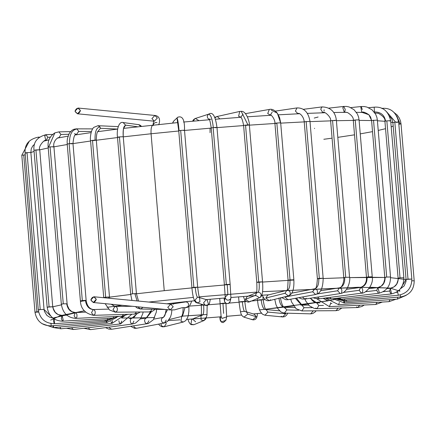 <?xml version="1.0" encoding="UTF-8"?>
<svg xmlns="http://www.w3.org/2000/svg" width="436" height="436" viewBox="0 0 436 436"><rect width="100%" height="100%" fill="white"/><g stroke="black" fill="none" stroke-linecap="round" stroke-linejoin="round"><path stroke-width="0.65" d="M90.852 299.924C92.955 303.151 94.765 302.96 96.296 299.352C94.192 296.131 92.378 296.322 90.852 299.924L93.849 296.763L96.296 299.352L93.293 302.519L90.852 299.924M93.293 302.519L170.204 309.931L173.201 306.77L170.754 304.175L173.201 306.77L170.204 309.931L167.756 307.342L170.754 304.175L93.849 296.763M191.513 301.074L191.066 302.906L189.54 305.903L187.671 307.298L185.687 307.593L188.058 306.546C189.164 303.914 188.385 302.344 185.72 301.837C188.385 302.344 189.164 303.914 188.058 306.546L185.687 307.593L181.992 307.745L174.498 309.876L170.204 309.931M172.661 123.083L173.67 121.121L172.809 122.505L173.67 121.121L177.779 117.197M172.781 123.066L172.929 122.282L172.781 123.066M177.479 121.137L176.989 118.412L177.73 117.246L176.989 118.412L177.479 121.137M176.989 118.412C177.632 118.538 178.324 122.625 179.071 130.664L180.678 130.44C184.106 130.168 185.049 130.19 183.512 130.511C185.049 130.19 184.106 130.168 180.678 130.44L179.071 130.664C178.324 122.625 177.632 118.538 176.989 118.412M177.73 117.246C182.526 115.496 184.788 119.846 184.51 130.288L183.512 130.511M177.992 121.546L177.365 120.734L178.744 130.773L179.071 130.664L178.744 130.773L191.922 287.684L197.595 287.161L195.263 287.58C191.715 287.809 191.246 287.733 193.857 287.351L180.678 130.44L193.857 287.351L191.922 287.684C192.777 297.548 194.434 302.6 196.898 302.835L199.922 301.914L199.623 297.886L199.922 301.914L196.898 302.835L194.892 300.333L197.497 297.194C196.565 296.338 195.819 293.134 195.263 287.58C195.819 293.134 196.565 296.338 197.497 297.194L198.582 297.303L199.715 298.066C199.606 296.981 199.198 299.706 197.682 287.199L184.51 130.288M197.595 287.161L193.857 287.351M196.898 302.835L205.514 305.451L208.539 304.53L207.198 299.919L208.539 304.53L205.514 305.451L203.508 302.955L206.114 299.81L207.198 299.919L199.503 297.581M192.554 121.213L193.453 119.786L195.344 118.478L194.647 118.832L193.453 121.132L194.309 119.001L195.344 118.478L198.99 120.641M195.344 118.478L208.441 114.237C206.8 116.025 206.942 117.682 208.866 119.219L209.324 119.399L208.866 119.219C206.942 117.682 206.8 116.025 208.441 114.237L209.171 113.878M208.441 114.237C210.686 114.254 212.305 118.696 213.297 127.557C217.09 127.296 217.646 127.367 214.964 127.764C217.646 127.367 217.09 127.296 213.297 127.557C212.305 118.696 210.686 114.254 208.441 114.237M210.964 119.377L209.106 119.055C209.776 119.775 210.474 122.723 211.209 127.906L213.297 127.557L211.209 127.906L224.387 284.817L230.148 284.332L227.227 284.757C224.05 284.937 223.75 284.844 226.322 284.485L213.144 127.574L226.322 284.485L224.387 284.817L225.227 297.145L227.865 294.513L227.227 284.757L227.865 294.513M230.115 284.31L226.322 284.485M225.232 297.096L225.227 297.625C226.24 300.306 227.935 300.845 230.317 299.254L230.96 297.859L230.317 299.254C227.935 300.845 226.24 300.306 225.227 297.625L225.232 297.096M225.281 296.78L224.453 301.074C225.461 303.75 227.161 304.295 229.538 302.698L230.154 301.472L229.538 302.698C227.161 304.295 225.461 303.75 224.453 301.074L225.227 297.625L224.513 300.202M214.779 117.398L216.648 116.603L214.986 117.889L216.648 116.603L217.335 116.548L219.853 118.886M243.021 114.112L241.015 117.082M216.648 116.603L239.762 111.436L238.59 116.281L240.77 117.121L238.59 116.281L239.762 111.436L240.449 111.382M247.942 124.887L243.599 125.405L247.942 124.887L241.222 111.322L247.942 124.887L249.359 124.925L247.942 124.887C250.002 124.881 249.419 125.039 246.193 125.366M245.533 125.072L258.706 281.983L262.537 281.83L259.115 282.294C256.341 282.424 256.205 282.321 258.706 281.983L245.533 125.072M259.115 282.294C256.341 282.424 256.205 282.321 258.706 281.983C256.205 282.321 256.341 282.424 259.115 282.294C259.469 287.869 259.148 291.161 258.156 292.175C259.148 291.161 259.469 287.869 259.115 282.294M239.762 111.436L241.222 111.322C246.427 110.82 249.784 122.532 249.359 124.925L262.537 281.83L258.706 281.983M256.417 292.954L255.567 295.248L259.496 297.723L255.567 295.248L256.417 292.954M241.021 117.077L240.683 117.066C241.729 117.704 242.699 120.483 243.599 125.405L256.771 282.315C257.295 294.878 256.155 292.256 256.341 293.15L258.156 292.175C260.924 292.758 261.725 294.349 260.57 296.938M255.567 295.248L245.424 299.423L249.354 301.892L245.424 299.423L255.567 295.248M256.488 292.709L247.158 296.545L245.424 299.423L247.158 296.545L248.013 296.344M250.428 301.107L249.354 301.892L248.073 302.148L245.681 301.183L244.667 299.881L243.402 296.518M272.206 112.188L270.32 115.131L267.726 113.524L269.317 109.436L267.726 113.524L270.32 115.131C269.971 113.311 275.23 118.706 274.914 123.344L288.092 280.25C287.815 288.087 287.329 291.493 286.643 290.474L287.455 290.24C289.373 289.172 290.207 285.842 289.951 280.266C287.602 280.348 287.624 280.228 290.027 279.917L293.853 279.77L289.951 280.266C287.602 280.348 287.624 280.228 290.027 279.917L276.849 123.012L280.68 122.859L277.345 113.197L280.604 122.827L276.849 123.012C274.555 123.301 274.402 123.421 276.402 123.377L274.914 123.344M271.268 110.117L277.345 113.197L271.268 110.117M276.402 123.377C274.402 123.421 274.555 123.301 276.849 123.012L290.027 279.917C287.624 280.228 287.602 280.348 289.951 280.266C290.207 285.842 289.373 289.172 287.455 290.24C290.087 290.867 290.861 292.469 289.771 295.036L288.392 295.924L285.002 293.281L288.392 295.924L269.186 300.693L265.797 298.05L269.186 300.693L267.23 300.736L264.979 299.646L262.058 295.232M245.463 113.638L269.317 109.436C271.857 108.733 274.533 109.981 277.345 113.197L279.596 117.584L280.68 122.859L293.853 279.77L290.027 279.917M286.703 290.403L285.002 293.281L286.703 290.403M285.002 293.281L265.797 298.05L285.002 293.281M286.997 290.311L267.791 295.079L265.797 298.05L267.791 295.079L268.249 295.008M270.565 299.805L269.186 300.693M267.933 295.047L267.366 294.905L267.933 295.047M296.224 113.878L297.864 113.638L295.401 111.082L297.014 107.915L295.401 111.082L297.864 113.638C299.238 112.254 303.843 116.379 304.219 121.78L309.495 121.437L304.219 121.78L317.392 278.691C316.977 285.983 316.035 289.357 314.569 288.812L312.628 291.771L315.637 294.496L312.628 291.771L314.863 288.779C317.653 287.662 318.961 284.31 318.798 278.724L317.392 278.691M304.818 121.84L304.219 121.78M275.372 111.126L297.014 107.915C304.094 107.812 308.416 112.275 309.98 121.295L309.495 121.437M306.154 121.448L319.326 278.353L323.141 278.228L318.798 278.724C316.879 278.762 317.059 278.642 319.326 278.353L306.154 121.448M309.98 121.295L323.158 278.206C323.049 288.054 320.547 293.488 315.642 294.496L287.956 299.717L284.948 296.992L287.956 299.717L285.803 299.739L281.792 297.559M323.141 278.228L319.326 278.353C317.059 278.642 316.879 278.762 318.798 278.724C318.961 284.31 317.653 287.662 314.863 288.779C317.288 289.45 318.008 291.063 317.027 293.608M312.628 291.771L284.948 296.992L312.628 291.771M324.106 109.785L324.041 111.055M321.19 112.853L322.787 112.646L320.716 109.12L322.046 106.913L320.716 109.12L322.787 112.646C324.112 110.417 331.687 117.518 330.613 120.767L336.287 120.243L333.976 120.663M336.287 120.243L330.613 120.767L343.786 277.672C344.369 282.266 341.284 288.648 339.35 287.847L337.611 290.768L340.238 293.564L337.611 290.768L339.35 287.847L320.662 290.768M332.548 120.434L345.721 277.34L349.498 277.231L345.721 277.34L332.548 120.434M344.783 277.727C344.871 283.313 343.121 286.681 339.551 287.831C343.121 286.681 344.871 283.313 344.783 277.727C343.296 277.727 343.606 277.601 345.721 277.34C343.606 277.601 343.296 277.727 344.783 277.727L343.786 277.672M341.508 292.692C342.347 290.169 341.699 288.55 339.551 287.831L339.35 287.847M340.391 293.532L304.922 299.08L302.421 296.992L304.922 299.08L301.925 298.987L298.845 297.663M337.611 290.768L317.283 293.946L337.611 290.768M306.186 298.208L304.922 299.08L305.821 301.178L309.375 305.816L314.345 308.454L316.994 308.726L315.746 308.078M345.252 109.376L344.783 111.905L344.32 112.194L342.794 107.774L343.666 106.449L345.252 109.376M328.848 108.139L343.666 106.449L342.794 107.774L344.32 112.194L347.427 112.488C351.759 115.202 353.716 117.818 353.296 120.331L366.474 277.236L372.126 276.816L368.409 276.904L355.231 119.998L359.062 119.846L372.235 276.756C373.952 285.248 365.046 294.022 361.4 293.166L359.193 290.311L361.4 293.166L319.517 298.807L317.561 297.101L319.517 298.807L314.738 298.311L313.413 297.75M354.446 120.374C352.789 120.391 353.051 120.265 355.231 119.998C353.051 120.265 352.789 120.391 354.446 120.374L353.296 120.331M359.024 119.878L355.231 119.998L368.409 276.904L366.474 277.236C366.736 282.403 364.79 285.803 360.627 287.433L359.193 290.311L360.774 287.422L346.62 289.319M367.123 277.296C367.134 282.888 365.014 286.261 360.774 287.422C365.014 286.261 367.134 282.888 367.123 277.296L366.474 277.236M360.774 287.422C362.572 288.191 363.139 289.826 362.469 292.322L361.4 293.166M359.193 290.311L343.296 292.452L359.193 290.311M350.778 107.599L361.215 106.537L360.812 107.152L361.798 112.292L360.812 107.152L361.215 106.537L362.294 109.523M361.618 112.232L368.889 114.744L371.597 120.467L368.889 114.744L361.618 112.232M371.603 120.505L376.906 120.134L371.603 120.505M361.215 106.537L364.218 106.537L366.943 107.082L372.039 109.807L375.663 114.254L376.917 117.475L377.347 120.004L376.906 120.134M373.521 120.151L386.694 277.062L390.334 276.991L386.694 277.062L373.521 120.151M385.124 277.454C385.081 283.04 382.666 286.414 377.876 287.569C382.666 286.414 385.081 283.04 385.124 277.454L386.694 277.062L384.759 277.394L384.754 279.285L383.62 283.209L381.304 286.065L377.876 287.569L368.938 288.621M377.876 287.569L376.715 290.403L378.459 293.319L376.715 290.403L377.876 287.569L379.282 292.507M376.715 290.403L365.439 291.744L376.715 290.403M329.839 297.412L331.289 298.911L329.839 297.412M318.117 117.017L314.225 118.058M374.464 112.363L374.17 107.18L374.464 112.363M374.388 111.948C380.699 111.938 384.432 114.979 385.593 121.055L386.852 120.897C390.422 120.619 391.277 120.652 389.43 121.001C391.277 120.652 390.422 120.619 386.852 120.897L385.593 121.055C384.432 114.979 380.699 111.938 374.388 111.948M374.688 112.94L378.41 113.316C383.288 116.172 385.457 118.81 384.917 121.23L385.593 121.055L384.917 121.23L398.095 278.141L398.068 280.048L396.695 284.092L394.128 286.823L390.345 288.267L386.923 288.621M386.852 120.897L400.03 277.808L403.567 277.759L400.03 277.808L386.852 120.897M398.253 278.184C398.166 283.771 395.528 287.133 390.345 288.267C395.528 287.133 398.166 283.771 398.253 278.184L400.03 277.808L398.095 278.141M390.345 288.267L389.642 291.052L390.89 294.017L389.642 291.052L390.345 288.267L391.43 293.237M389.642 291.052L383.228 291.728L389.642 291.052M338.897 298.011L339.862 299.396L338.897 298.011M340.402 298.622L339.867 299.396L333.687 298.627M314.552 128.549L314.536 128.277M382.258 108.629L382.143 108.357L382.258 108.629M382.078 108.542L382.143 108.357C390.721 107.697 396.226 112.265 398.651 122.058L396.335 122.429C399.289 122.036 399.049 121.938 395.605 122.135C399.049 121.938 399.289 122.036 396.335 122.429M386.579 111.736L395.605 122.135L386.579 111.736M389.588 116.298L391.828 119.001L392.891 122.538L395.605 122.135L392.891 122.538L406.069 279.449L411.421 279.095L408.003 279.116L394.825 122.205L408.003 279.116L406.101 279.476L400.373 288.861L406.101 279.476M397.539 291.493L398.319 295.248L397.539 291.493M397.588 292.229L396.155 292.36L397.588 292.229M344.478 298.911L344.985 300.246L344.478 298.911M393.523 112.052L397.196 115.044L399.322 118.091L400.537 121.148L401.022 123.889L398.809 123.9L400.117 123.835L396.711 115.894L400.117 123.835L401.022 123.889L398.836 124.249M411.873 280.817L414.2 280.8L411.873 280.817M400.39 294.9L400.504 296.965L400.39 294.9M346.424 300.11L346.484 301.434L346.424 300.11M397.768 297.188L397.381 299.123L397.768 297.188M344.696 301.478L344.32 302.927L344.696 301.478M343.9 302.235L343.715 301.407M389.909 299.657L389.048 301.652L389.909 299.657M339.426 302.448L338.549 304.677L339.426 302.448M377.075 302.371L375.745 304.481L377.075 302.371M331.927 303.407L330.69 303.461L329.349 306.628L330.69 303.461L331.927 303.407M330.57 302.682L330.69 303.461L330.57 302.682M328.134 300.851L323.065 298.328L328.134 300.851M364.169 305.02L362.076 306.437L357.874 307.522L359.656 305.227L357.874 307.522L356.626 306.873M323.458 305.407L318.787 305.543L316.994 308.726L318.787 305.543L323.458 305.407M319.811 302.862L316.819 302.949L318.787 305.543L316.819 302.949L310.11 298.268L316.667 302.96M338.183 308.105L335.971 310.677L338.183 308.105M312.143 307.663L304.055 307.718L301.843 310.912L304.055 307.718L312.143 307.663M308.595 305.08L301.805 305.129L304.055 307.718L296.436 298.12M301.581 305.14L295.39 298.317L301.581 305.14M313.288 310.83L310.677 313.855L313.288 310.83M284.179 307.336C281.433 306.677 279.683 303.581 278.931 298.044C279.683 303.581 281.433 306.677 284.179 307.336L286.937 309.914L298.6 310.247L286.937 309.914L284.337 313.103L281.111 312.083L277.846 308.661L275.955 304.611L274.756 299.309M284.343 313.103L286.937 309.914L284.506 307.326C284.822 306.263 282.79 310.121 280.408 297.761M287.749 313.201L286.566 315.25L284.713 316.645L282.702 316.945L285.705 313.784L285.58 313.141L285.705 313.784L282.702 316.945L281.231 316.307M282.702 316.945L264.957 315.233L267.955 312.072L265.965 309.565L267.955 312.072L285.705 313.784L267.955 312.072L264.957 315.233L263.48 314.596M264.995 309.484C263.126 308.721 261.862 305.571 261.208 300.023C263.807 299.625 263.175 299.565 259.311 299.843L257.376 300.175L259.311 299.843C263.175 299.565 263.807 299.625 261.208 300.023C261.862 305.571 263.126 308.721 264.995 309.484M265.513 309.478L266.058 309.653C266.058 309.01 264.788 310.639 263.142 299.69L261.208 300.023C257.344 300.306 256.711 300.246 259.311 299.843M257.447 313.566L257.136 316.171L256.548 317.975L255.632 319.147L253.877 319.893L252.618 319.773L256.303 316.738L254.302 314.236L256.303 316.738L252.618 319.773L251.621 319.228M252.618 319.773L244.002 317.152L247.686 314.122L246.727 312.203L247.686 314.122L256.303 316.738L247.686 314.122L244.002 317.152L243.005 316.607M244.601 311.511L245.686 311.62L246.82 312.389L246.509 311.626C246.34 310.219 246.313 313.658 244.787 301.516L242.852 301.848C245.463 301.456 244.912 301.39 241.201 301.641L239.026 302.001L241.201 301.641C244.912 301.39 245.463 301.456 242.852 301.848L242.367 301.897C242.923 307.456 243.67 310.661 244.601 311.511C243.67 310.661 242.923 307.456 242.367 301.897C238.748 302.126 238.361 302.039 241.201 301.641M225.973 319.446L225.913 320.318L221.226 321.888L220.273 319.048L221.226 321.888L225.913 320.318L226.687 316.868L222 318.438L220.992 315.947L222 318.438L226.687 316.868L225.908 303.183M221.041 315.631L219.706 298.42M223.624 313.359L222.987 303.609L223.624 313.359M225.712 303.265L223.973 303.516C226.584 303.134 226.115 303.053 222.567 303.287C219.542 303.674 219.684 303.778 222.987 303.609C219.684 303.778 219.542 303.674 222.567 303.287C226.115 303.053 226.584 303.134 223.973 303.516L222.987 303.609C219.684 303.778 219.542 303.674 222.567 303.287M201.034 315.511L191.698 319.348L190.968 324.204L193.9 324.7L190.968 324.204L191.698 319.348L192.559 319.147L195.628 321.823M205.776 317.648L204.043 320.525L201.116 320.029L200.958 315.762L201.116 320.029L204.043 320.525L205.732 319.103L206.98 315.19L207.149 305.516M201.236 304.154L201.318 305.118L203.307 304.78L201.318 305.118C201.759 319.283 200.8 313.882 200.887 315.953L202.702 314.977C203.694 313.969 204.01 310.677 203.656 305.102C204.01 310.677 203.694 313.969 202.702 314.977M204.217 305.058L203.656 305.102C200.729 305.216 200.838 305.086 203.988 304.715M165.822 322.553L166.198 323.795L164.203 326.76L161.772 326.101L160.802 323.697L161.772 326.101L164.203 326.76L183.403 321.991L180.973 321.332L181.719 316.471L180.973 321.332L183.403 321.991L185.769 320.607L187.638 317.561L188.319 315.326L188.897 311.44L188.919 306.53M183.185 307.571L182.793 313.533L181.654 316.541L182.466 316.313L185.033 307.543L182.466 316.313M130.658 326.286L134.473 328.281L136.632 328.259L134.517 327.534L133.656 325.817L134.517 327.534L136.632 328.259L164.312 323.038L162.197 322.313C160.797 319.877 161.238 318.209 163.533 317.321C161.238 318.209 160.797 319.877 162.197 322.313L164.312 323.038L167.533 321.43L170.509 316.988L171.446 313.811L171.898 310.029M166.252 320.084L164.312 323.038M153.772 319.141L163.533 317.321L167.506 309.713L163.533 317.321M105.507 327.627L108.853 329.131L111.85 329.224L110.036 328.444L109.343 327.109L110.036 328.444L111.85 329.224L147.166 323.708L145.352 322.929C144.093 320.471 144.469 318.82 146.48 317.975C144.469 318.82 144.093 320.471 145.352 322.929L147.172 323.708L148.469 323.398L153.33 319.762L156.355 312.034L156.551 309.462M148.905 320.787L147.166 323.708M146.48 317.975L151.521 311.631L146.48 317.975M83.865 328.259L90.574 329.638L89.069 328.815L88.541 327.703L89.069 328.815L90.574 329.638L132.451 323.997L130.947 323.174C129.863 320.689 130.157 319.048 131.825 318.258L131.825 318.258C130.157 319.048 129.863 320.689 130.947 323.174L132.451 323.997L135.612 323.049L140.588 318.634L142.768 313.729L143.133 311.991M133.885 321.119L132.451 323.997M131.825 318.258L137.324 313.577L131.825 318.258M66.392 328.226L73.422 329.496L72.256 328.63L71.864 327.654L72.256 328.63L73.422 329.496L120.592 323.904L119.426 323.038L118.832 320.727L119.426 323.038L120.592 323.904L131.846 314.198M121.655 321.07L120.592 323.904M121.9 317.664L124.582 315.844L121.9 317.664M53.612 327.567L60.915 328.804L59.836 326.984L60.915 328.804L111.938 323.425L110.858 321.594L111.943 323.425L122.887 316.16M112.592 320.765L111.938 323.425M53.661 325.665L53.421 327.583L52.827 325.736L53.421 327.583L106.755 322.586L106.253 321.272L106.755 322.586L116.679 317.419M107.005 321.141L106.755 322.586M29.337 141.106L21.8 155.276L25.255 154.813L21.8 155.276L34.978 312.187C36.646 321.152 42.041 325.714 51.17 325.872L51.039 323.599L51.17 325.872L105.19 321.403L105.131 320.068L105.19 321.403L113.355 318.144M23.735 154.944L36.913 311.854L38.542 311.713L36.913 311.854L23.735 154.944M38.619 312.056L34.978 312.187M36.172 312.231C34.466 312.252 34.717 312.127 36.913 311.854C34.717 312.127 34.466 312.252 36.172 312.231M51.132 324.891L50.892 323.174M39.344 137.106L38.15 137.171L38.793 137.558L38.15 137.171C28.836 139.242 24.487 144.512 25.103 152.976L38.281 309.882C39.916 318.83 45.235 323.441 54.228 323.719L54.576 322.711L54.347 319.098L54.576 322.711L54.228 323.719L53.481 321.054L53.524 318.547M26.612 153.003C24.59 153.052 24.732 152.932 27.037 152.638C24.732 152.932 24.59 153.052 26.612 153.003L25.103 152.976M43.992 309.44L52.772 317.975L43.992 309.44L40.216 309.549C38.096 309.805 37.785 309.936 39.278 309.936C37.785 309.936 38.096 309.805 40.216 309.549L27.037 152.638L30.863 152.491L27.037 152.638L40.216 309.549L44.041 309.397L44.434 311.402L46.897 315.408L49.982 317.375L52.761 317.964M39.278 309.936L38.281 309.882M54.228 323.719L107.294 319.915L107.67 318.487L107.294 319.915L113.262 318.149M50.309 137.171L47.747 137.275L46.254 140.452L47.747 137.275L50.309 137.171M45.791 140.354L44.755 135.89L46.014 134.675L47.747 137.275L46.014 134.675C37.174 137.029 33.163 142.229 33.981 150.267L47.153 307.178L52.729 306.775L49.088 306.846L35.916 149.935L39.741 149.788L33.981 150.267M34.073 150.306L35.916 149.935L49.088 306.846L47.153 307.178C48.718 316.095 53.83 320.765 62.495 321.19L63.22 320.16L62.081 315.43C56.854 315.157 53.737 312.269 52.729 306.775C53.737 312.269 56.854 315.157 62.081 315.43L63.22 320.16L62.495 321.19L61.302 318.558L62.081 315.43M46.548 140.441L46.254 140.452C45.164 138.479 37.73 146.605 39.741 149.788L52.729 306.775M47.971 307.238L47.153 307.178M62.495 321.19L112.995 318.171L113.818 316.601L112.995 318.171L118.952 316.367M59.808 137.634L59.013 137.651L60.953 134.462L58.882 131.868L60.953 134.462L68.757 134.283L60.953 134.462L59.002 137.651M58.277 132.015L54.865 132.866L48.587 147.117L50.091 146.916C53.568 146.638 54.484 146.665 52.843 146.997C54.484 146.665 53.568 146.638 50.091 146.916L48.587 147.117L54.887 132.855M59.013 137.651C57.966 137.002 52.598 141.357 53.922 146.763L52.843 146.997M61.983 304.219L61.334 304.159L48.156 147.248L48.587 147.117L48.156 147.248C47.48 141.079 49.715 136.288 54.865 132.866L58.882 131.868L70.523 131.601M50.091 146.916L63.269 303.827L66.692 303.799L63.269 303.827L50.091 146.916M53.922 146.763L67.095 303.674L66.692 303.799C67.656 309.304 70.539 312.241 75.346 312.601C70.539 312.241 67.656 309.304 66.692 303.799M61.334 304.159L63.269 303.827L61.334 304.159C62.768 313.015 67.564 317.751 75.722 318.367L76.801 317.315C77.303 314.688 76.818 313.119 75.346 312.601L75.346 312.601C76.818 313.119 77.303 314.688 76.801 317.315L75.722 318.367L74.109 315.757L75.346 312.601M75.722 318.367L122.118 316.22L123.399 314.449L122.118 316.22L128.02 314.312M77.374 134.631L76.355 134.631L78.698 131.438L77.096 128.991L76.371 128.849L77.096 128.991L78.698 131.438L91.407 131.476L78.698 131.438L76.355 134.631L74.534 133.558M77.096 128.991C71.869 129.721 69.335 134.604 69.504 143.635C73.194 143.39 73.646 143.471 70.861 143.869C73.646 143.471 73.194 143.39 69.504 143.635C69.335 134.604 71.869 129.721 77.096 128.991M92.585 128.893L76.371 128.849L73.967 129.252L71.973 130.288L69.329 133.225L67.449 138.414L67.144 141.313L67.209 144L69.504 143.635L67.209 144L80.388 300.911C80.774 308.753 85.145 313.56 93.495 315.332L94.912 314.269C95.609 311.636 95.032 310.067 93.168 309.565C88.928 309.108 86.355 306.121 85.445 300.606C86.595 300.322 85.554 300.311 82.322 300.578C85.554 300.311 86.595 300.322 85.445 300.606C86.355 306.121 88.928 309.108 93.168 309.565C95.032 310.067 95.609 311.636 94.912 314.269L93.495 315.332L91.527 312.737L93.168 309.565L108.569 309.102M69.144 143.667L82.322 300.578L69.144 143.667M76.355 134.631C74.758 133.748 73.63 136.713 72.97 143.52L86.148 300.426L85.445 300.606M80.883 300.971L82.322 300.578L80.388 300.911M93.495 315.332L134.381 314.122L135.798 313.059L136.13 312.034L135.798 313.059L134.375 314.122L138.577 313.037L140.201 312.007M117.633 129.078L100.444 128.293L97.871 131.481L100.444 128.293L117.633 129.078L97.691 131.672M97.964 125.704L99.991 126.925L100.444 128.293L99.991 126.925L97.98 125.704L93.811 127.361C90.781 129.955 89.925 138.697 90.557 140.626L95.081 140.103C96.945 140.114 96.263 140.283 93.048 140.599M99.991 126.925C96.421 127.459 94.786 131.852 95.081 140.103C94.786 131.852 96.421 127.459 99.991 126.925M95.081 140.103L90.557 140.626L103.746 297.717M92.492 140.294L105.665 297.205C109.131 296.927 110.052 296.954 108.433 297.281C110.052 296.954 109.131 296.927 105.665 297.205L92.492 140.294M97.719 131.481L97.926 131.443C96.901 132.272 96.367 135.171 96.318 140.147L109.496 297.052L108.433 297.281L108.537 298.18L108.433 297.281M104.095 297.592L105.665 297.205L103.73 297.537M111.044 304.23L115.006 306.41L111.044 304.23M105.152 303.663L109.561 310.012L115.268 312.176L116.995 311.108C117.867 308.47 117.202 306.906 115.006 306.41C117.202 306.906 117.867 308.47 116.995 311.108L115.268 312.176L113.011 309.587L115.006 306.41M115.268 312.176L149.395 311.947L151.129 310.873L151.614 309.32L151.129 310.873L149.395 311.947L152.12 311.424L155.134 309.418M138.626 124.658L140.812 126.391L138.626 124.658L123.148 122.543L125.53 125.132L123.786 128.086L125.53 125.132L137.498 126.762L125.53 125.132L123.148 122.543C119.001 121.072 116.461 129.345 117.486 137.231L130.664 294.142L131.945 300.437M125.535 125.497C123.601 125.851 122.827 129.59 123.219 136.724L123.219 136.724C122.827 129.59 123.601 125.851 125.535 125.497M118.881 137.269C116.973 137.307 117.153 137.182 119.42 136.899C117.153 137.182 116.973 137.307 118.881 137.269L117.486 137.231M119.42 136.899L123.219 136.724L119.42 136.899L132.599 293.81C136.277 293.526 137.062 293.57 134.947 293.94C137.062 293.57 136.277 293.526 132.599 293.81L119.42 136.899M123.622 128.015L123.944 127.737C123.339 128.364 123.105 131.367 123.252 136.746L136.424 293.657L134.947 293.94L137.089 300.933L134.947 293.94M130.914 294.191L132.599 293.81L130.664 294.142M135.433 306.579L137.117 307.969L140.354 308.999L142.387 307.93L142.736 307.287L142.387 307.93L140.354 308.999L137.983 306.83M140.354 308.999L165.735 309.5M167.353 303.848L167.697 303.685L167.353 303.848M153.254 125.546C153.505 123.29 154.747 122.298 156.993 122.576M152.96 125.078L153.723 121.148M151.908 118.619L154.911 115.453L157.352 118.047L154.355 121.208L151.908 118.619M75.003 111.207C77.107 114.428 78.921 114.237 80.447 110.63C78.344 107.409 76.534 107.599 75.003 111.207L78.006 108.041L80.447 110.63L77.45 113.796L75.003 111.207M77.45 113.796L154.355 121.208L157.352 118.047L154.911 115.453C162.426 116.456 158.502 125.35 158.726 124.778M151.069 133.765L123.257 136.866L151.069 133.765L164.247 290.676L191.938 287.907L164.247 290.676L151.069 133.765L178.765 130.996L151.069 133.765C150.802 128.364 151.537 125.464 153.276 125.067L153.276 125.067C151.537 125.464 150.802 128.364 151.069 133.765M117.513 137.553L96.329 140.245L117.513 137.553M90.59 141.024L72.981 143.602L90.59 141.024M67.253 144.512L53.928 146.834L67.253 144.512M48.216 147.957L39.747 149.848L48.216 147.957M34.073 151.417L30.869 152.567L34.073 151.417M392.896 122.63L390.792 122.102L392.896 122.63M384.923 121.295L377.413 120.772L384.923 121.295M371.592 120.554L359.106 120.391L371.592 120.554M353.307 120.412L336.412 120.701L353.307 120.412M330.619 120.859L310.007 121.633L330.619 120.859M304.224 121.895L280.702 123.137L304.224 121.895M274.925 123.481L249.376 125.154L274.925 123.481M243.61 125.568L216.992 127.623L243.61 125.568M211.226 128.097L184.521 130.457L211.226 128.097M197.699 287.362L224.404 285.008L197.699 287.362M227.227 284.773L230.164 284.528M262.554 282.065L288.103 280.386L262.554 282.065M289.951 280.277L293.875 280.043M323.18 278.539L343.797 277.77L323.18 278.539M384.765 277.465L349.579 277.607L367.123 277.318M372.273 277.301L385.13 277.476M390.569 277.683L406.074 279.536L390.569 277.683M52.925 306.759L61.405 304.862L52.925 306.759M85.451 300.622L80.437 301.423M109.501 297.156L130.691 294.464L109.501 297.156M136.435 293.777L164.247 290.676L136.435 293.777M399.36 289.967L399.948 291.21L390.144 288.071L358.25 287.264L262.526 291.684L361.466 287.237M256.619 292.104L199.257 296.845L256.619 292.104M193.415 297.396L148.752 302.055L193.415 297.396M122.085 305.293L114.554 306.29L122.085 305.293M107.098 307.32L114.227 306.334M50.658 320.111L60.195 315.729L84.322 310.819L53.29 317.98M168.378 320.585L180.095 319.833M205.781 317.986L192.647 318.961M206.321 317.948L220.774 316.814M226.764 316.302L241.664 315.005L226.764 316.302M253.316 313.936L261.437 313.162L253.316 313.936M264.554 309.347L259.545 309.865M244.383 311.348L240.519 311.707M182.924 316.1L207.073 314.476M201.165 314.906L188.205 315.778M129.906 318.089L154.709 317.517M146.976 317.779L121.628 318.018M180.046 302.268L184.864 301.75M255.627 295.635L248.1 296.158M261.742 295.232L268.974 294.785L261.742 295.232M342.053 297.635L337.404 298.911M328.123 300.84L265.704 309.228L293.635 305.996M189.388 306.072L201.328 305.276L189.388 306.072M208.61 304.753L220.164 303.848L208.61 304.753M229.151 303.096L239.042 302.219L229.151 303.096M244.803 301.679L246.149 301.548L244.803 301.679M251.441 301.036L257.404 300.431L251.441 301.036M263.153 299.832L264.968 299.636L263.153 299.832M280.604 297.859L281.934 297.695L280.604 297.859M300.796 305.064L333.992 299.679M393.185 126.037L391.196 126.903M385.544 128.68L378.225 130.446M372.518 131.634L360.24 133.879M354.517 134.828L337.807 137.356M332.074 138.163L323.828 139.28M369.886 287.248L391.059 288.158M186.243 301.837L170.754 304.175M205.607 305.478L207.65 305.353L209.389 303.761L210.343 299.254M209.138 113.889C212.861 111.85 215.471 116.358 216.975 127.426L230.148 284.332L230.927 298.022L230.154 301.472L228.48 303.511L226.578 303.658L224.616 301.908L224.028 298.055M230.099 300.126L229.93 299.63M210.076 132.708L210.07 128.195M239.773 117.36L240.786 117.131M262.537 281.83C263.279 291.673 262.27 296.971 259.496 297.723L249.354 301.892M268.81 115.398L270.32 115.131M293.853 279.77C294.305 289.123 292.485 294.507 288.392 295.924M314.569 288.812L291.853 293.101M303.456 109.311L322.046 106.913C330.543 107.229 335.317 111.687 336.374 120.282L349.552 277.192C350.637 279.759 348.026 292.839 340.238 293.564M342.963 112.346L344.32 112.194M343.666 106.449L346.56 106.433L349.187 106.978L354.065 109.736L357.433 114.085L358.599 117.164L359.062 119.846M360.894 112.384L361.798 112.292C363.014 111.583 365.373 112.401 368.889 114.744L370.589 117.033L371.586 120.489L384.759 277.394M377.347 120.004L390.525 276.909C390.552 285.902 386.53 291.373 378.459 293.319L331.289 298.911L325.136 298.05M368.584 107.681L374.17 107.18C382.786 106.477 388.291 111 390.678 120.745L403.856 277.656C403.785 286.719 399.463 292.175 390.89 294.017L339.862 299.396M381.729 108.39L382.143 108.357M398.651 122.058L411.829 278.964C411.698 288.071 407.191 293.493 398.319 295.248L344.985 300.246L338.712 299.472M406.069 279.449L406.003 281.558L404.145 285.956L400.395 288.834M401.022 123.889L414.2 280.8C414.047 289.918 409.48 295.308 400.504 296.965L346.484 301.434L337.698 299.456M406.167 295.336L397.381 299.123L344.32 302.927L332.908 298.72M395.981 299.221L389.048 301.652L338.549 304.677L325.97 298.36M382.394 302.05L375.745 304.481L329.349 306.628L316.803 298.807M328.095 300.818L323.419 298.279M357.874 307.522L316.994 308.726M316.819 302.949L314.378 302.306L311.947 300.121L310.781 298.164M341.862 307.996L338.696 310.154L335.971 310.677L301.843 310.912L296.104 308.721L291.57 301.99L290.752 299.189M316.144 310.813L315.239 311.909L312.721 313.538L310.677 313.855L284.337 313.103M294.938 307.62L284.506 307.326M279.563 310.835L265.927 309.522M264.957 315.233L262.494 314.209L260.456 311.735L259.447 309.625L258.232 305.663L257.251 298.649M263.142 299.69L262.924 297.074M254.302 314.236L246.607 311.898M244.002 317.152C240.688 315.261 240.71 314.018 239.026 302.001L238.596 296.878M244.787 301.516L244.65 299.843M219.788 316.896L220.196 320.144L220.987 321.708L222.147 322.444L223.303 322.591L225.913 320.318M220.273 319.048L221.047 315.604M187.943 319.315L188.728 321.697L190.08 323.844L191.191 324.635L193.84 324.722M193.9 324.7L204.043 320.525M158.546 324.128L159.996 325.719L162.236 326.804L164.203 326.76M169.163 319.572L181.736 316.449M163.238 317.353L164.121 316.667L165.113 314.906L166.121 309.734M140.392 318.912L146.278 317.997L150.524 311.854M129.574 318.553L131.677 318.269L134.266 317.097L136.659 313.784M121.976 317.561L124.227 315.931M41.949 323.626L53.421 327.583M34.564 144.262L32.7 146.016L31.239 148.861L30.863 152.491L44.041 309.397M52.598 134.402L46.014 134.675M52.919 306.693L53.247 308.53L55.192 312.263L58.108 314.579L62.152 315.419L66.779 315.141M67.095 303.674L67.417 305.554L69.171 309.26L71.869 311.691L75.455 312.59L85.549 312.122M86.148 300.426C87.009 305.903 89.402 308.944 93.326 309.549M118.178 126.62L97.98 125.704M109.496 297.052L109.643 298.284M112.074 304.328L113.709 305.887L115.229 306.394L132.304 306.279M141.52 126.315L139.847 125.023L138.653 124.663M136.424 293.657L138.517 301.069M166.694 309.751L167.691 309.691M173.457 304.181L173.855 302.976M78.006 108.041L154.911 115.453M166.792 303.794L179.91 302.301M185.006 301.756L194.598 300.764M206.255 299.636L225.014 297.968M231.004 297.477L248.046 296.18M261.731 295.254L268.87 294.812M123.688 128.364L177.774 122.587M183.545 122.042L209.493 119.737M215.477 119.241L240.95 117.273M247.419 116.81L271.143 115.257M278.386 114.826L299.309 113.731M307.435 113.371L324.749 112.739M333.682 112.504L346.756 112.314M356.37 112.319L364.747 112.477M374.911 112.995L378.377 113.311M34.117 144.589L34.537 144.37M43.66 141.177L49.05 139.847M57.307 138.114L68.011 136.163M75.412 134.942L91.086 132.593M186.722 319.397L192.592 318.983M226.764 316.318L241.669 315.026M253.36 313.953L261.447 313.184"/></g></svg>
